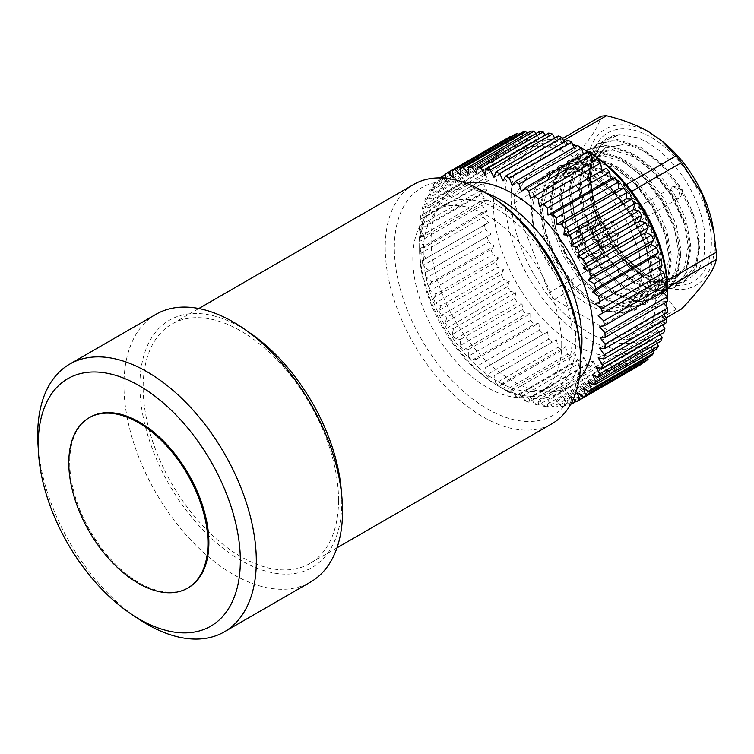 <?xml version="1.0" encoding="UTF-8"?>
<svg xmlns="http://www.w3.org/2000/svg" width="754" height="754" viewBox="0 0 754 754"><rect width="100%" height="100%" fill="white"/><g stroke="black" fill="none" stroke-linecap="round" stroke-linejoin="round"><path stroke-width="0.57" stroke-dasharray="3.77 2.83" d="M581.532 148.189A114.806 66.286 -120 0 0 576.819 145.937M572.531 144.165A114.806 66.286 -120 0 0 565.048 141.743M563.879 141.441A114.806 66.286 -120 0 0 528.742 145.013A114.806 66.286 -120 0 0 504.963 197.576A114.806 66.286 -120 0 0 555.076 313.108A114.806 66.286 -120 0 0 643.548 343.871A114.806 66.286 -120 0 0 664.208 315.229M655.829 297.943A114.806 66.286 -120 0 0 605.716 182.411A114.806 66.286 -120 0 0 517.244 151.648A114.806 66.286 -120 0 0 493.474 204.211A114.806 66.286 -120 0 0 543.587 319.743A114.806 66.286 -120 0 0 632.059 350.506A114.806 66.286 -120 0 0 655.829 297.943M466.34 183.279A114.806 66.286 -120 0 0 454.86 187.671A114.806 66.286 -120 0 0 431.09 240.224A114.806 66.286 -120 0 0 481.203 355.765A114.806 66.286 -120 0 0 569.675 386.519A114.806 66.286 -120 0 0 579.204 378.781M419.592 250.403A110.461 63.779 -120 0 0 497.706 385.699A110.461 63.779 -120 0 0 575.811 340.601A110.461 63.779 -120 0 0 497.706 205.305A110.461 63.779 -120 0 0 419.592 250.403L419.592 246.86A114.806 66.286 60 0 1 443.371 194.306A114.806 66.286 60 0 1 485.887 192.986M572.145 338.48A105.277 60.782 -120 0 0 526.188 232.534A105.277 60.782 -120 0 0 445.067 204.325A105.277 60.782 -120 0 0 423.258 252.524A105.277 60.782 -120 0 0 469.214 358.47A105.277 60.782 -120 0 0 550.345 386.679A105.277 60.782 -120 0 0 572.145 338.48M561.711 344.503A105.277 60.782 -120 0 0 515.755 238.556A105.277 60.782 -120 0 0 434.634 210.357A105.277 60.782 -120 0 0 412.824 258.547A105.277 60.782 -120 0 0 458.781 364.493A105.277 60.782 -120 0 0 539.911 392.702A105.277 60.782 -120 0 0 561.711 344.503M497.084 200.498A131.403 75.871 -120 0 0 394.351 247.877A131.403 75.871 -120 0 0 487.272 408.819A131.403 75.871 -120 0 0 580.194 355.172A131.403 75.871 -120 0 0 579.666 343.541M413.842 184.381A138.171 79.773 -120 0 0 385.219 247.632A138.171 79.773 -120 0 0 445.539 386.679A138.171 79.773 -120 0 0 552.003 423.691M338.537 500.213A138.171 79.773 -120 0 0 278.226 361.157A138.171 79.773 -120 0 0 171.752 324.145A138.171 79.773 -120 0 0 143.137 387.396A138.171 79.773 -120 0 0 203.448 526.443A138.171 79.773 -120 0 0 309.922 563.464A138.171 79.773 -120 0 0 338.537 500.213M251.497 334.05A142.76 82.422 -120 0 0 139.895 385.52A142.76 82.422 -120 0 0 240.837 560.363A142.76 82.422 -120 0 0 341.779 502.079A142.76 82.422 -120 0 0 341.213 489.45M155.946 314.324A154.579 89.245 -120 0 0 123.929 385.087A154.579 89.245 -120 0 0 191.403 540.646A154.579 89.245 -120 0 0 310.525 582.06M664.199 289.564L629.411 339.055A106.135 61.272 60 0 1 624.001 339.536L554.426 299.366A106.135 61.272 60 0 1 549.025 292.646L514.237 202.986A106.135 61.272 60 0 1 514.237 195.776L549.025 146.285A106.135 61.272 60 0 1 554.426 145.805L624.001 185.974A106.135 61.272 60 0 1 629.411 192.694L664.199 282.354A106.135 61.272 60 0 1 664.199 289.564L667.328 287.755A110.461 63.779 60 0 1 589.213 332.863A110.461 63.779 60 0 1 511.108 197.576A110.461 63.779 60 0 1 589.213 152.478M90.094 417.216A98.397 56.804 -120 0 0 69.717 462.259A98.397 56.804 -120 0 0 112.666 561.278A98.397 56.804 -120 0 0 188.491 587.639M630.316 228.952L639.222 251.214L642.596 272.307L639.213 292.788L628.459 305.502L612.078 308.461L592.644 301.148L573.21 284.635L556.82 261.374L546.066 234.862L542.682 209.075L547.272 187.897L559.223 174.494L576.801 170.847L597.441 177.463L618.073 193.288L635.66 215.851L647.611 241.676L652.191 266.765L648.808 287.255L638.063 299.969L621.673 302.919L602.239 295.606L582.804 279.093L566.414 255.832L555.67 229.32L552.277 203.542L556.867 182.355L568.818 168.953L586.405 165.305L607.036 171.921L627.667 187.746L645.254 210.309L657.205 236.134L661.786 261.223L658.402 281.713L647.658 294.428L631.268 297.378L611.833 290.064L592.399 273.551L576.009 250.29L565.264 223.778L561.881 198L566.461 176.813L578.412 163.411L595.999 159.763L616.631 166.389L637.271 182.204L654.849 204.777L666.8 230.592L671.39 255.681L667.997 276.171L657.252 288.886L640.862 291.836L621.428 284.522L601.994 268.009L585.613 244.748L574.859 218.236L571.475 192.458L576.056 171.281L588.007 157.869L605.594 154.221L626.225 160.847L646.866 176.672L664.453 199.235L676.395 225.05L680.985 250.139L677.601 270.629L666.847 283.344L650.466 286.294L631.023 278.98L611.588 262.467L595.208 239.207L584.454 212.703L581.07 186.917L585.66 165.739L597.602 152.327L615.189 148.689L635.829 155.305L656.461 171.13L674.048 193.693L685.999 219.508L690.579 244.598L687.196 265.088L676.442 277.802L660.061 280.752L640.627 273.448L621.192 256.925L604.802 233.674L593.766 206.087L590.09 180.14L591.881 164.099L599.062 147.869L607.667 139.547L620.118 134.627A81.432 47.012 -120 0 0 606.961 138.397A81.432 47.012 -120 0 0 592.814 157.049C579.091 190.837 608.224 256.539 644.802 277.067L666.244 285.069L684.321 281.789L696.206 267.774L699.985 245.201L695 217.576L681.918 189.141L662.643 164.297L640.005 146.86L617.375 139.547L598.092 143.514L585.01 158.227L580.024 181.488L583.813 209.81L595.688 238.933L613.775 264.475L635.207 282.599L656.64 290.61L674.726 287.331L686.602 273.306L690.391 250.743L685.405 223.118L672.323 194.683L653.049 169.838L630.41 152.402L607.771 145.079L588.497 149.056L575.415 163.769L570.429 187.03L574.218 215.352L586.094 244.475L604.18 270.017L625.613 288.141L647.045 296.152L665.132 292.872L677.007 278.848L680.796 256.285L675.81 228.66L662.728 200.225L643.445 175.371L620.815 157.935L598.176 150.621L578.902 154.598L565.82 169.311L560.835 192.572L564.614 220.884L576.499 250.008L594.576 275.559L616.018 293.683L637.45 301.694L655.528 298.405L667.413 284.39L671.192 261.827L666.216 234.192L653.134 205.767L633.85 180.913L611.221 163.477L588.582 156.163L569.298 160.14L556.216 174.853L551.24 198.104L555.019 226.426L566.904 255.549L584.981 281.091L606.414 299.225L627.856 307.236L645.933 303.947L657.818 289.932L661.597 267.368L656.621 239.734L643.539 211.308L624.255 186.455L601.617 169.019L578.987 161.705L559.704 165.682L546.622 180.385L541.645 203.646L545.425 231.968L557.31 261.091L575.387 286.633L596.819 304.767L618.261 312.769L636.338 309.489L648.223 295.474L652.003 272.91L647.017 245.276L633.935 216.85L614.661 191.997L592.022 174.56L569.393 167.247L550.109 171.215L537.027 185.927L532.041 209.188L533.728 228.405A81.432 47.012 60 0 1 538.479 181.931C556.424 153.646 609.109 179.697 630.316 228.952L639.166 253.382L641.475 276.416L636.979 295.012L626.235 306.793L621.645 308.848C593.756 322.901 543.785 276.049 533.728 228.405M621.645 308.848L606.819 309.376L590.241 302.533L570.806 286.02L554.416 262.76L543.672 236.247L540.288 210.46L544.869 189.282L556.82 175.88L574.407 172.232L595.038 178.849L615.679 194.673L633.256 217.237L645.207 243.061L649.797 268.151L646.404 288.641L635.66 301.355L619.27 304.305L599.835 296.991L580.401 280.479L564.02 257.218L553.266 230.705L549.883 204.928L554.463 183.74L566.414 170.338L584.001 166.691L604.633 173.307L625.273 189.131L642.86 211.695L654.802 237.519L659.392 262.609L656.008 283.099L645.254 295.813L628.874 298.763L609.439 291.449L589.996 274.937L573.615 251.676L562.861 225.163L559.477 199.386L564.067 178.198L576.009 164.796L593.596 161.149L614.237 167.774L634.868 183.59L652.455 206.162L664.406 231.978L668.986 257.067L665.603 277.557L654.849 290.271L638.468 293.221L619.034 285.907L599.6 269.395L583.21 246.134L572.465 219.621L569.072 193.844L573.662 172.666L585.613 159.254L603.191 155.607L623.831 162.233L644.463 178.057L662.05 200.621L674.001 226.436L678.581 251.525L675.198 272.015L664.453 284.729L648.063 287.679L628.629 280.365L609.194 263.853L592.804 240.592L582.06 214.089L578.676 188.302L583.257 167.124L595.208 153.712L612.795 150.074L633.426 156.691L654.057 172.515L671.644 195.079L683.595 220.894L688.185 245.983L684.792 266.473L674.048 279.187L657.658 282.137L638.223 274.833L618.789 258.311L602.399 235.06L591.654 208.547L588.271 182.76L592.851 161.582L604.802 148.17L623.172 144.598C629.581 145.173 636.122 147.256 642.813 150.847C671.428 165.305 698.261 209.065 698.572 242.166C700.381 276.021 675.179 292.109 645.858 274.352L636.442 267.642C628.544 261.252 621.296 253.495 614.689 244.371A81.432 47.012 60 0 1 614.406 243.985L600.891 220.677C596.065 210.093 592.842 199.631 591.202 189.282L590.09 172.129A85.777 49.519 -120 0 1 650.74 137.115A85.777 49.519 60 0 1 711.39 242.166A85.777 49.519 60 0 1 650.74 277.18L647.677 275.408C655.48 279.894 662.992 282.458 670.183 283.108C677.035 283.683 683.105 282.458 688.383 279.442L695.546 273.495C700.127 268.17 703.105 261.186 704.481 252.543L704.311 229.678C702.869 219.819 699.948 209.8 695.546 199.621C688.93 184.523 680.165 171.233 669.26 159.744A81.432 47.012 60 0 0 668.939 159.414L658.902 150.197L647.677 142.431L638.261 137.888L620.118 134.627L606.527 138.651L593.445 153.364L588.459 176.615L592.239 204.937L604.124 234.06L622.201 259.602L643.643 277.736L665.075 285.738L683.152 282.458L695.037 268.443L698.817 245.879L693.84 218.245L680.758 189.82L661.475 164.966L638.845 147.53L616.207 140.216L596.923 144.193L583.841 158.896L578.865 182.157L582.644 210.479L594.529 239.602L612.606 265.144L634.048 283.278L655.48 291.28L673.558 288L685.443 273.985L689.222 251.412L684.246 223.787L671.164 195.361L651.88 170.508L629.241 153.071L606.612 145.758L587.328 149.726L574.246 164.438L569.27 187.699L573.049 216.021L584.934 245.144L603.011 270.686L624.444 288.82L645.886 296.822L663.963 293.542L675.848 279.527L679.627 256.954L674.641 229.329L661.56 200.903L642.285 176.05L619.647 158.613L597.017 151.3L577.734 155.267L564.652 169.98L559.666 193.241L563.455 221.563L575.33 250.686L593.417 276.228L614.849 294.352L636.282 302.363L654.368 299.084L666.244 285.069L670.033 262.496L665.047 234.871L651.965 206.436L632.691 181.591L610.052 164.155L587.413 156.841L568.139 160.809L555.057 175.522L550.071 198.783L553.86 227.105L565.736 256.228L583.822 281.77L605.255 299.894L626.687 307.905L644.774 304.625L656.649 290.601L660.438 268.038L655.452 240.413L642.37 211.978L623.087 187.124L600.457 169.688L577.818 162.374L558.544 166.351L545.462 181.064L540.477 204.325L544.256 232.647L556.141 261.761L574.218 287.312L595.66 305.436L617.092 313.447L635.17 310.167L647.055 296.143L650.834 273.579L645.858 245.955L632.776 217.52L613.492 192.666L590.863 175.23L568.224 167.916L548.94 171.893L538.479 181.931M645.858 274.352L624.755 257.237L606.65 232.609L594.425 204.108L590.099 176.021L592.814 157.049L590.09 176.021M664.472 143.119A90.244 52.101 -120 0 0 650.74 133.458A90.244 52.101 -120 0 0 586.932 170.3A90.244 52.101 -120 0 0 650.74 280.837A90.244 52.101 -120 0 0 713.067 227.274M554.426 299.366L606.527 269.291C622.512 273.174 636.499 278.49 648.497 285.229C660.193 292.184 669.401 300.262 676.102 309.451A106.135 61.272 -120 0 0 681.512 308.97M589.213 227.925A18.058 10.424 60 0 1 601.013 243.834A18.058 10.424 60 0 1 598.242 258.302A18.058 10.424 60 0 1 589.213 257.406A18.058 10.424 60 0 1 577.423 241.497A18.058 10.424 60 0 1 580.184 227.029A18.058 10.424 60 0 1 589.213 227.925M591.183 256.275A18.058 10.424 -120 0 0 600.212 257.171A18.058 10.424 -120 0 0 602.974 242.703A18.058 10.424 -120 0 0 591.183 226.794A18.058 10.424 -120 0 0 582.154 225.898A18.058 10.424 -120 0 0 579.392 240.366A18.058 10.424 -120 0 0 591.183 256.275M591.183 230.799A13.148 7.587 60 0 1 599.769 242.383A13.148 7.587 60 0 1 597.752 252.92A13.148 7.587 60 0 1 591.183 252.27A13.148 7.587 60 0 1 582.597 240.686A13.148 7.587 60 0 1 584.614 230.149A13.148 7.587 60 0 1 591.183 230.799M601.956 246.049A13.148 7.587 -120 0 0 608.525 246.699A13.148 7.587 -120 0 0 610.542 236.162A13.148 7.587 -120 0 0 601.956 224.579A13.148 7.587 -120 0 0 595.387 223.929A13.148 7.587 -120 0 0 593.37 234.466A13.148 7.587 -120 0 0 601.956 246.049M601.956 222.081A16.202 9.359 60 0 1 612.54 236.36A16.202 9.359 60 0 1 610.061 249.348A16.202 9.359 60 0 1 601.956 248.547A16.202 9.359 60 0 1 591.372 234.268A16.202 9.359 60 0 1 593.85 221.28A16.202 9.359 60 0 1 601.956 222.081M606.329 246.021A16.202 9.359 -120 0 0 614.425 246.822A16.202 9.359 -120 0 0 617.677 241.129A16.202 9.359 -120 0 0 617.79 239.404A16.202 9.359 -120 0 0 606.329 219.555A16.202 9.359 -120 0 0 604.774 218.783A16.202 9.359 -120 0 0 598.224 218.754A16.202 9.359 -120 0 0 594.868 226.172A16.202 9.359 -120 0 0 606.329 246.021M614.435 222.892A6.39 3.695 -120 0 0 613.822 222.581A6.39 3.695 -120 0 0 611.24 222.571A6.39 3.695 -120 0 0 609.911 225.503A6.39 3.695 -120 0 0 614.435 233.325A6.39 3.695 -120 0 0 617.63 233.646A6.39 3.695 -120 0 0 618.911 231.403A6.39 3.695 -120 0 0 618.959 230.715A6.39 3.695 -120 0 0 614.435 222.892M514.237 202.986L566.339 172.902A106.135 61.272 -120 0 1 566.339 165.692L514.237 195.776M549.025 146.285L562.512 138.491M563.474 140.574L554.426 145.805M624.001 185.974L626.272 184.664M631.626 191.412L629.411 192.694M664.199 282.354L667.092 280.686M606.527 269.291A106.135 61.272 -120 0 1 601.126 262.562L549.025 292.646M629.411 339.055L666.084 317.877M676.102 309.451L624.001 339.536M601.126 262.562C598.996 227.284 587.394 197.397 566.339 172.902M566.339 165.692C587.347 143.778 598.949 127.285 601.126 116.201M590.09 172.129A85.777 49.519 -120 0 0 650.74 277.18M593.766 206.087L590.09 181.705L593.85 161.384L605.424 147.812L623.172 144.598M580.58 357A114.806 66.286 60 0 1 558.177 393.154A114.806 66.286 60 0 1 500.769 387.471A114.806 66.286 60 0 1 419.592 246.86M664.538 314.06A114.806 66.286 -120 0 0 666.178 306.369M666.79 301.77A114.806 66.286 -120 0 0 667.196 296.567M598.195 315.615L664.896 277.604M530.533 198.415L592.814 161.969M596.8 159.66L592.917 162.402M521.448 191.516L583.832 155.494L583.436 154.24M587.243 152.044L583.832 155.494M512.268 185.654L574.652 149.641L573.879 147.633M577.555 145.513L574.652 149.641M503.088 180.913L565.472 144.891L564.228 142.214M567.828 140.131L565.472 144.891M494.002 177.331L556.386 141.309L554.624 138.029M558.177 135.974L556.386 141.309M442.702 178.001L446.981 181.525L509.365 145.513L503.691 140.838L445.294 174.551M445.19 174.117L507.574 138.105L509.365 145.513M446.981 181.525L446.198 178.293M453.484 177.774L515.868 141.752L510.675 136.804M514.662 134.504L515.868 141.752M503.578 150.423L497.81 146.389L435.426 182.402L441.194 186.436L503.578 150.423L501.221 142.94L438.837 178.952L441.194 186.436M498.573 156.436L492.767 153.081L430.383 189.103L436.189 192.449L498.573 156.436L495.67 148.953L433.286 184.975L436.189 192.449M460.628 175.22L523.012 139.198L518.601 134.382M522.409 132.186L523.012 139.198M468.347 173.882L530.731 137.869L527.046 133.288M530.731 131.168L530.731 137.869M476.537 173.797L538.921 137.775L535.934 133.543M539.525 131.469L538.921 137.775M485.124 174.947L547.508 138.934L545.151 135.126M548.714 133.072L547.508 138.934M494.398 163.486L488.63 160.856L426.246 196.869L432.014 199.499L494.398 163.486L490.986 156.097L428.602 192.11L432.014 199.499M491.099 171.497L485.425 169.612L423.041 205.625L428.715 207.51L491.099 171.497L487.216 164.278L424.832 200.291L428.715 207.51M488.724 180.376L483.201 179.263L420.817 215.276L426.34 216.398L488.724 180.376L484.407 173.401L422.023 209.423L426.34 216.398M487.282 190.036L481.985 189.697L419.601 225.719L424.898 226.049L487.282 190.036L482.588 183.382L420.204 219.405L424.898 226.049M486.801 200.357L481.778 200.809L419.394 236.822L424.417 236.379L486.801 200.357L481.778 194.108L419.394 230.121L424.417 236.379M487.282 211.243L482.588 212.468L420.204 248.481L424.898 247.255L487.282 211.243L481.985 205.456L419.601 241.468L424.898 247.255M488.724 222.553L422.023 260.564L488.724 222.553L483.201 217.303L420.817 253.316L426.34 258.575M491.099 234.183L424.832 272.939L491.099 234.183L485.425 229.518L423.041 265.531L428.715 270.205M538.921 323.117L539.525 330.129L477.141 366.152L476.537 359.13L538.921 323.117L534.228 324.343L471.844 360.365L476.537 359.13M530.731 313.57L530.731 320.271L468.347 356.284L468.347 349.583L530.731 313.57L525.698 314.013L463.314 350.035L468.347 349.583M515.868 292.524L514.662 298.377L452.277 334.399L453.484 328.537L515.868 292.524L510.354 291.412L447.97 327.424L453.484 328.537M523.012 303.334L522.409 309.649L460.025 345.662L460.628 339.347L523.012 303.334L517.715 302.995L455.331 339.017L460.628 339.347M503.578 269.668L501.221 274.428L438.837 310.441L441.194 305.69L503.578 269.668L497.81 267.039L435.426 303.051L441.194 305.69M509.365 281.261L507.574 286.595L445.19 322.618L446.981 317.283L509.365 281.261L503.691 279.376L441.307 315.398L446.981 317.283M498.573 257.877L495.67 261.996L433.286 298.019L436.189 293.89L498.573 257.877L492.767 254.522L430.383 290.544L436.189 293.89M494.398 246.002L490.986 249.451L428.602 285.474L432.014 282.015L494.398 246.002L488.63 241.968L426.246 277.99L432.014 282.015M547.508 331.883L548.714 339.13L486.33 375.143L485.124 367.895L547.508 331.883L485.124 367.895M556.386 339.752L558.177 347.16L495.793 383.183L494.002 375.775L556.386 339.752L494.002 375.775M565.472 346.661L567.828 354.144L505.444 390.157L503.088 382.674L565.472 346.661L562.06 350.11L499.676 386.123L503.088 382.674M574.652 352.514L577.555 359.997L515.171 396.01L512.268 388.536L574.652 352.514L571.749 356.642L509.365 392.664L512.268 388.536M583.832 357.264L587.243 364.653L524.859 400.666L521.448 393.277L583.832 357.264L581.475 362.024L519.091 398.037L521.448 393.277M592.917 360.846L596.8 368.065L534.416 404.087L530.533 396.858L592.917 360.846L591.127 366.18L528.742 402.202L530.533 396.858M601.796 363.221L606.112 370.195L543.728 406.218L539.412 399.243L601.796 363.221L600.589 369.083L538.205 405.096L539.412 399.243M610.382 364.38L615.076 371.025L552.691 407.037L547.998 400.393L610.382 364.38L609.779 370.685L547.395 406.708L547.998 400.393M595.82 366.68L658.204 330.657L663.878 332.542M660.316 334.597L658.204 330.657M592.521 374.691L654.906 338.669L660.674 341.298M657.083 343.381L654.906 338.669M588.346 381.741L650.73 345.718L656.536 349.074M652.851 351.194L650.73 345.718M583.342 387.754L645.726 351.732L651.494 355.765M647.686 357.962L645.726 351.732M618.572 364.286L623.605 370.534L561.221 406.557L556.188 400.299L618.572 364.286L618.572 370.987L556.188 407L556.188 400.299M626.291 362.957L631.588 368.744L569.204 404.757L563.907 398.97L626.291 362.957L626.894 369.969L564.51 405.982L563.907 398.97M577.555 392.664L639.939 356.642L645.612 361.317M641.626 363.617L639.939 356.642M573.464 398.715L571.051 396.416L633.435 360.403L638.949 365.652L576.565 401.675M576.245 401.364L634.642 367.65L633.435 360.403M571.051 396.416L571.956 401.891M598.195 357.792L660.579 321.779L666.102 322.891M662.54 324.946L660.579 321.779M599.637 348.141L662.021 312.118L667.318 312.458M663.718 314.531L662.021 312.118M599.637 326.934L662.021 290.912L666.715 289.687M662.907 291.883L662.021 290.912M600.118 337.811L662.502 301.798L667.526 301.346M663.85 303.476L662.502 301.798M37.992 444.238A154.579 89.245 -120 0 0 139.038 619.251M440.025 177.906A131.403 75.871 -120 0 0 438.837 178.952M435.426 182.402A131.403 75.871 -120 0 0 433.286 184.975M430.383 189.103A131.403 75.871 -120 0 0 428.602 192.11M426.246 196.869A131.403 75.871 -120 0 0 424.832 200.291M423.041 205.625A131.403 75.871 -120 0 0 422.023 209.423M420.817 215.276A131.403 75.871 -120 0 0 420.204 219.405M419.601 225.719A131.403 75.871 -120 0 0 419.394 230.121M419.394 236.822A131.403 75.871 -120 0 0 419.601 241.468M420.204 248.481A131.403 75.871 -120 0 0 420.817 253.316M422.023 260.564A131.403 75.871 -120 0 0 423.041 265.531M424.832 272.939A131.403 75.871 -120 0 0 426.246 277.99M428.602 285.474A131.403 75.871 -120 0 0 430.383 290.544M433.286 298.019A131.403 75.871 -120 0 0 435.426 303.051M438.837 310.441A131.403 75.871 -120 0 0 441.307 315.398M445.19 322.618A131.403 75.871 -120 0 0 447.97 327.424M452.277 334.399A131.403 75.871 -120 0 0 455.331 339.017M460.025 345.662A131.403 75.871 -120 0 0 463.314 350.035M468.347 356.284A131.403 75.871 -120 0 0 471.844 360.365M477.141 366.152A131.403 75.871 -120 0 0 480.807 369.894M486.33 375.143A131.403 75.871 -120 0 0 490.119 378.508M495.793 383.183A131.403 75.871 -120 0 0 499.676 386.123M505.444 390.157A131.403 75.871 -120 0 0 509.365 392.664M515.171 396.01A131.403 75.871 -120 0 0 519.091 398.037M524.859 400.666A131.403 75.871 -120 0 0 528.742 402.202M534.416 404.087A131.403 75.871 -120 0 0 538.205 405.096M543.728 406.218A131.403 75.871 -120 0 0 547.395 406.708M552.691 407.037A131.403 75.871 -120 0 0 556.188 407M561.221 406.557A131.403 75.871 -120 0 0 564.51 405.982M569.204 404.757A131.403 75.871 -120 0 0 570.703 404.257M638.949 365.652A131.403 75.871 -120 0 0 640.353 364.879M631.588 368.744A131.403 75.871 -120 0 0 634.642 367.65M623.605 370.534A131.403 75.871 -120 0 0 626.894 369.969M615.076 371.025A131.403 75.871 -120 0 0 618.572 370.987M606.112 370.195A131.403 75.871 -120 0 0 609.779 370.685M596.8 368.065A131.403 75.871 -120 0 0 600.589 369.083M587.243 364.653A131.403 75.871 -120 0 0 591.127 366.18M577.555 359.997A131.403 75.871 -120 0 0 581.475 362.024M567.828 354.144A131.403 75.871 -120 0 0 571.749 356.642M558.177 347.16A131.403 75.871 -120 0 0 562.06 350.11M548.714 339.13A131.403 75.871 -120 0 0 552.503 342.495M539.525 330.129A131.403 75.871 -120 0 0 543.191 333.871M530.731 320.271A131.403 75.871 -120 0 0 534.228 324.343M522.409 309.649A131.403 75.871 -120 0 0 525.698 314.013M514.662 298.377A131.403 75.871 -120 0 0 517.715 302.995M507.574 286.595A131.403 75.871 -120 0 0 510.354 291.412M501.221 274.428A131.403 75.871 -120 0 0 503.691 279.376M495.67 261.996A131.403 75.871 -120 0 0 497.81 267.039M490.986 249.451A131.403 75.871 -120 0 0 492.767 254.522M487.216 236.926A131.403 75.871 -120 0 0 488.63 241.968M484.407 224.551A131.403 75.871 -120 0 0 485.425 229.518M482.588 212.468A131.403 75.871 -120 0 0 483.201 217.303M481.778 200.809A131.403 75.871 -120 0 0 481.985 205.456M481.985 189.697A131.403 75.871 -120 0 0 481.778 194.108M483.201 179.263A131.403 75.871 -120 0 0 482.588 183.382M485.425 169.612A131.403 75.871 -120 0 0 484.407 173.401M488.63 160.856A131.403 75.871 -120 0 0 487.216 164.278M492.767 153.081A131.403 75.871 -120 0 0 490.986 156.097M497.81 146.389A131.403 75.871 -120 0 0 495.67 148.953M503.691 140.838A131.403 75.871 -120 0 0 501.221 142.94M508.95 137.275A131.403 75.871 -120 0 0 507.574 138.105M675.254 198.217A6.39 3.695 -120 0 0 678.449 198.538A6.39 3.695 -120 0 0 679.778 195.606A6.39 3.695 -120 0 0 675.254 187.774A6.39 3.695 -120 0 0 672.059 187.454A6.39 3.695 -120 0 0 670.73 190.385A6.39 3.695 -120 0 0 675.254 198.217M528.742 145.013L517.244 151.648M454.86 187.671L443.371 194.306M445.067 204.325L434.634 210.357M198.811 308.527L171.752 324.145M558.544 166.351L559.704 165.682M568.139 160.809L569.298 160.14M577.734 155.267L578.902 154.598M587.328 149.726L588.497 149.056M596.923 144.193L598.092 143.514M635.17 310.167L636.338 309.489M644.764 304.625L645.933 303.947M654.368 299.084L655.528 298.405M663.963 293.542L665.122 292.872M673.558 288L674.726 287.331M683.152 282.458L684.321 281.789M598.242 258.302L600.212 257.171M597.752 252.92L608.525 246.699M610.061 249.348L614.425 246.822M613.822 222.581L604.774 218.783M617.63 233.646L678.449 198.538C681.465 196.888 682.229 193.957 680.749 189.725C675.744 186.332 672.851 185.578 672.059 187.454L611.24 222.571M618.911 231.403L617.677 241.129M593.85 221.28L598.224 218.754M584.614 230.149L595.387 223.929M580.184 227.029L582.154 225.898M556.82 175.88L559.223 174.494M635.66 301.355L638.054 299.969M566.414 170.338L568.818 168.953M645.254 295.813L647.658 294.428M576.009 164.796L578.412 163.411M654.849 290.271L657.252 288.886M585.613 159.254L588.007 157.869M664.453 284.729L666.847 283.344M595.208 153.712L597.602 152.327M674.048 279.187L676.442 277.802M604.802 148.17L605.424 147.812M628.459 305.502L626.235 306.793M590.09 180.14L590.09 181.705M548.94 171.893L550.109 171.224M497.706 385.699L500.769 387.471M336.981 547.838L309.922 563.464M550.345 386.679L539.911 392.702M569.675 386.519L558.177 393.154M643.548 343.871L632.059 350.506"/><path stroke-width="1.13" d="M586.15 150.706L589.213 152.478A110.461 63.779 60 0 1 667.328 287.764L667.328 291.308A114.806 66.286 -120 0 0 586.15 150.706A114.806 66.286 -120 0 0 581.532 148.189M576.819 145.937A114.806 66.286 -120 0 0 572.531 144.165M565.048 141.743A114.806 66.286 -120 0 0 563.879 141.441M579.204 378.781A114.806 66.286 -120 0 0 593.445 333.965A114.806 66.286 -120 0 0 550.09 225.993A114.806 66.286 -120 0 0 466.34 183.279M485.887 192.986A114.806 66.286 60 0 1 581.956 340.601A114.806 66.286 60 0 1 580.58 357M336.981 547.838L552.003 423.691A138.171 79.773 -120 0 0 580.627 360.44A138.171 79.773 -120 0 0 580.08 348.216L579.666 343.541A131.403 75.871 -120 0 0 497.084 200.498L493.239 197.812A138.171 79.773 -120 0 0 413.842 184.381L198.811 308.527M580.08 348.216A138.171 79.773 -120 0 0 493.239 197.812M131.922 614.548L139.038 619.251A154.579 89.245 -120 0 0 224.296 631.852L310.525 582.06A154.579 89.245 -120 0 0 342.542 511.297A154.579 89.245 -120 0 0 341.93 497.621L341.213 489.45A142.76 82.422 -120 0 0 251.497 334.05L244.777 329.347A154.579 89.245 -120 0 0 155.946 314.324L69.717 364.107A154.579 89.245 -120 0 0 37.7 434.869A154.579 89.245 -120 0 0 37.992 444.238L38.511 452.749A142.902 82.506 -120 0 0 131.922 614.548A142.902 82.506 -120 0 0 240.338 560.769A142.902 82.506 -120 0 0 139.292 385.746A142.902 82.506 -120 0 0 38.237 444.087A142.902 82.506 -120 0 0 38.511 452.749M341.93 497.621A154.579 89.245 -120 0 0 244.777 329.347M224.296 631.852A154.579 89.245 -120 0 0 256.313 561.08A154.579 89.245 -120 0 0 188.839 405.52A154.579 89.245 -120 0 0 69.717 364.107M207.944 543.134A98.397 56.804 -120 0 0 164.994 444.115A98.397 56.804 -120 0 0 89.17 417.754A98.397 56.804 -120 0 0 68.793 462.796A98.397 56.804 -120 0 0 111.743 561.815A98.397 56.804 -120 0 0 187.567 588.177A98.397 56.804 -120 0 0 207.944 543.134M187.567 588.177L188.491 587.639A98.397 56.804 -120 0 0 208.867 542.597A98.397 56.804 -120 0 0 165.918 443.578A98.397 56.804 -120 0 0 90.094 417.216L89.17 417.754M713.878 232.015L713.067 227.274A90.244 52.101 -120 0 0 664.472 143.119L661.805 140.894L676.102 155.889A106.135 61.272 -120 0 1 681.512 162.61L702.2 194.306L713.878 232.015L716.3 252.27A106.135 61.272 -120 0 1 716.3 259.48C714.17 270.498 702.568 286.991 681.512 308.97L666.084 317.877M563.474 140.574L606.527 115.72C622.465 119.594 636.451 124.91 648.497 131.658L661.805 140.894M562.512 138.491L601.126 116.201A106.135 61.272 -120 0 1 606.527 115.72M626.272 184.664L676.102 155.889M681.512 162.61L631.626 191.412M667.092 280.686L716.3 252.27M716.3 259.48L667.328 287.755M664.208 315.229A114.806 66.286 -120 0 0 664.538 314.06M666.178 306.369A114.806 66.286 -120 0 0 666.79 301.77M667.196 296.567A114.806 66.286 -120 0 0 667.328 291.308M595.82 303.985L662.087 265.229L595.82 303.985L601.494 308.65L663.878 272.637A131.403 75.871 -120 0 1 664.896 277.604L598.195 315.615L603.718 320.874L666.102 284.852L660.909 279.904M663.878 272.637L658.204 267.972M654.906 256.153L658.317 252.703L595.933 288.716L592.521 292.166L654.906 256.153L660.674 260.187L598.29 296.199L592.521 292.166M650.73 244.277L653.633 240.149L591.249 276.171L588.346 280.299L650.73 244.277L656.536 247.632L594.152 283.645L588.346 280.299M633.435 209.631L634.642 203.778L572.258 239.791L571.051 245.644L633.435 209.631L638.949 210.743L576.565 246.765L571.051 245.644M626.291 198.82L626.894 192.506L564.51 228.528L563.907 234.843L626.291 198.82L631.588 199.16L569.204 235.173L563.907 234.843M645.726 232.486L648.082 227.727L585.698 263.74L583.342 268.499L645.726 232.486L651.494 235.116L589.11 271.138L583.342 268.499M639.939 220.894L641.729 215.559L579.345 251.572L577.555 256.907L639.939 220.894L645.612 222.779L583.228 258.792L577.555 256.907M618.572 188.585L618.572 181.884L556.188 217.906L556.188 224.607L618.572 188.585L623.605 188.142L561.221 224.155L556.188 224.607M610.382 179.037L609.779 172.025L547.395 208.038L547.998 215.05L610.382 179.037L615.076 177.812L552.691 213.825L547.998 215.05M601.796 170.272L600.589 163.024L538.205 199.047L539.412 206.294L606.112 168.283L539.412 206.294M592.814 161.969L591.127 154.994L528.742 191.007L530.533 198.415L596.8 159.66A131.403 75.871 -120 0 1 600.589 163.024M583.436 154.24L581.475 148.01L519.091 184.033L521.448 191.516L524.859 188.057L587.243 152.044A131.403 75.871 -120 0 1 591.127 154.994M573.879 147.633L571.749 142.157L509.365 178.18L512.268 185.654L515.171 181.525L577.555 145.513A131.403 75.871 -120 0 1 581.475 148.01M564.228 142.214L562.06 137.501L499.676 173.524L503.088 180.913L505.444 176.153L567.828 140.131A131.403 75.871 -120 0 1 571.749 142.157M554.624 138.029L552.503 134.089L490.119 170.102L494.002 177.331L495.793 171.987L558.177 135.974A131.403 75.871 -120 0 1 562.06 137.501M445.294 174.551L441.307 176.86L442.702 178.001M446.198 178.293L445.19 174.117A131.403 75.871 -120 0 1 446.566 173.288A131.403 75.871 -120 0 1 447.97 172.515L453.484 177.774L452.277 170.527L514.662 134.504A131.403 75.871 -120 0 1 517.715 133.411L455.331 169.433L460.628 175.22L460.025 168.199L522.409 132.186A131.403 75.871 -120 0 1 525.698 131.62L463.314 167.633L468.347 173.882L468.347 167.19L530.731 131.168A131.403 75.871 -120 0 1 534.228 131.13L471.844 167.143L476.537 173.797L477.141 167.482L539.525 131.469A131.403 75.871 -120 0 1 543.191 131.959L480.807 167.972L485.124 174.947L486.33 169.094L548.714 133.072A131.403 75.871 -120 0 1 552.503 134.089M510.675 136.804L447.97 172.515M518.601 134.382L517.715 133.411M527.046 133.288L525.698 131.62M535.934 133.543L534.228 131.13M545.151 135.126L543.191 131.959M666.102 284.852A131.403 75.871 -120 0 1 666.715 289.687L604.331 325.7L599.637 326.934L604.934 332.721L667.318 296.699A131.403 75.871 -120 0 1 667.526 301.346L605.142 337.368L600.118 337.811L605.142 344.069L667.526 308.047A131.403 75.871 -120 0 1 667.318 312.458L604.934 348.471L599.637 348.141L604.331 354.785L666.715 318.772A131.403 75.871 -120 0 1 666.102 322.891L603.718 358.913L598.195 357.792L602.512 364.766L664.896 328.753A131.403 75.871 -120 0 1 663.878 332.542L601.494 368.565L595.82 366.68L599.703 373.899L662.087 337.877L660.316 334.597M662.087 337.877A131.403 75.871 -120 0 1 660.674 341.298L598.29 377.32L592.521 374.691L595.933 382.08L658.317 346.058L657.083 343.381M658.317 346.058A131.403 75.871 -120 0 1 656.536 349.074L594.152 385.087L588.346 381.741L591.249 389.215L653.633 353.202L652.851 351.194M653.633 353.202A131.403 75.871 -120 0 1 651.494 355.765L589.11 391.788L583.342 387.754L585.698 395.237L648.082 359.215L647.686 357.962M648.082 359.215A131.403 75.871 -120 0 1 645.612 361.317L583.228 397.33L577.555 392.664L579.345 400.072L641.626 363.617M641.729 364.05A131.403 75.871 -120 0 1 640.353 364.879L577.969 400.892A131.403 75.871 -120 0 1 576.565 401.675L573.464 398.715M571.956 401.891L572.258 403.663L576.245 401.364M664.896 328.753L662.54 324.946M666.715 318.772L663.718 314.531M667.318 296.699L662.907 291.883M667.526 308.047L663.85 303.476M602.512 313.617A131.403 75.871 -120 0 0 601.494 308.65M599.703 301.251A131.403 75.871 -120 0 0 598.29 296.199M595.933 288.716A131.403 75.871 -120 0 0 594.152 283.645M591.249 276.171A131.403 75.871 -120 0 0 589.11 271.138M585.698 263.74A131.403 75.871 -120 0 0 583.228 258.792M579.345 251.572A131.403 75.871 -120 0 0 576.565 246.765M572.258 239.791A131.403 75.871 -120 0 0 569.204 235.173M564.51 228.528A131.403 75.871 -120 0 0 561.221 224.155M556.188 217.906A131.403 75.871 -120 0 0 552.691 213.825M547.395 208.038A131.403 75.871 -120 0 0 543.728 204.296M538.205 199.047A131.403 75.871 -120 0 0 534.416 195.682M528.742 191.007A131.403 75.871 -120 0 0 524.859 188.057M519.091 184.033A131.403 75.871 -120 0 0 515.171 181.525M509.365 178.18A131.403 75.871 -120 0 0 505.444 176.153M499.676 173.524A131.403 75.871 -120 0 0 495.793 171.987M490.119 170.102A131.403 75.871 -120 0 0 486.33 169.094M480.807 167.972A131.403 75.871 -120 0 0 477.141 167.482M471.844 167.143A131.403 75.871 -120 0 0 468.347 167.19M463.314 167.633A131.403 75.871 -120 0 0 460.025 168.199M455.331 169.433A131.403 75.871 -120 0 0 452.277 170.527M441.307 176.86A131.403 75.871 -120 0 0 440.025 177.906M570.703 404.257A131.403 75.871 -120 0 0 572.258 403.663M577.969 400.892A131.403 75.871 -120 0 0 579.345 400.072M583.228 397.33A131.403 75.871 -120 0 0 585.698 395.237M589.11 391.788A131.403 75.871 -120 0 0 591.249 389.215M594.152 385.087A131.403 75.871 -120 0 0 595.933 382.08M598.29 377.32A131.403 75.871 -120 0 0 599.703 373.899M601.494 368.565A131.403 75.871 -120 0 0 602.512 364.766M603.718 358.913A131.403 75.871 -120 0 0 604.331 354.785M604.934 348.471A131.403 75.871 -120 0 0 605.142 344.069M605.142 337.368A131.403 75.871 -120 0 0 604.934 332.721M604.331 325.7A131.403 75.871 -120 0 0 603.718 320.874M510.354 136.502A131.403 75.871 -120 0 0 508.95 137.275L446.566 173.288M609.779 172.025A131.403 75.871 -120 0 0 606.112 168.283M618.572 181.884A131.403 75.871 -120 0 0 615.076 177.812M626.894 192.506A131.403 75.871 -120 0 0 623.605 188.142M634.642 203.778A131.403 75.871 -120 0 0 631.588 199.16M641.729 215.559A131.403 75.871 -120 0 0 638.949 210.743M648.082 227.727A131.403 75.871 -120 0 0 645.612 222.779M653.633 240.149A131.403 75.871 -120 0 0 651.494 235.116M658.317 252.703A131.403 75.871 -120 0 0 656.536 247.632M662.087 265.229A131.403 75.871 -120 0 0 660.674 260.187"/></g></svg>
